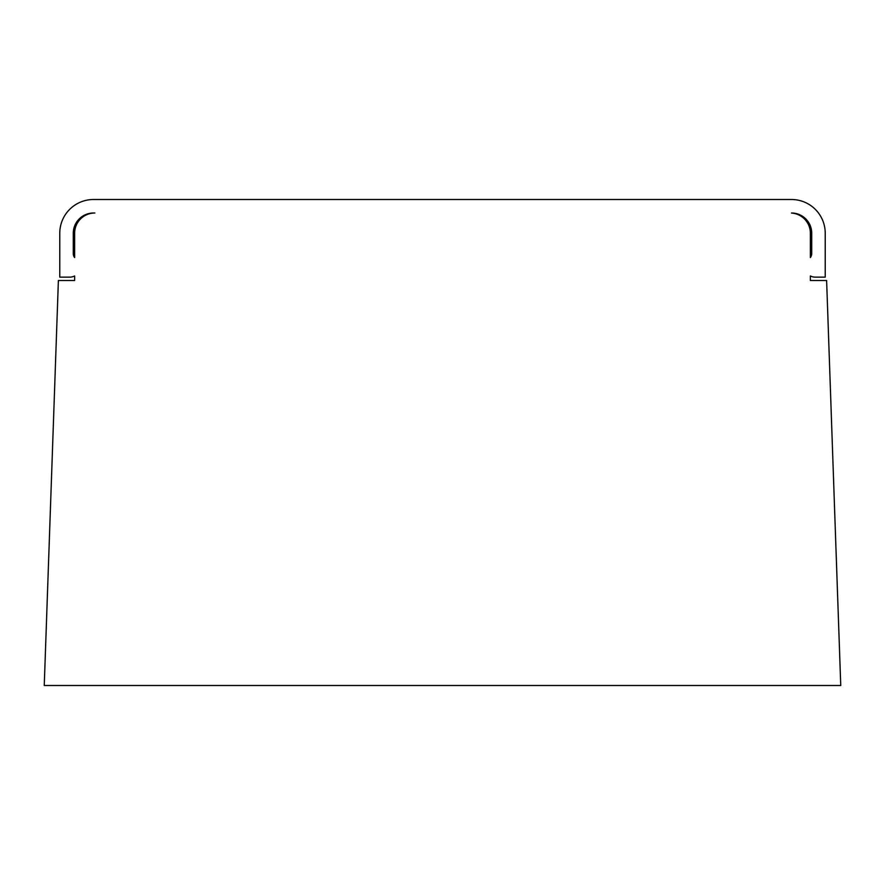 <?xml version="1.0" encoding="UTF-8"?>
<svg xmlns="http://www.w3.org/2000/svg" width="885" height="885" viewBox="0 0 885 885"><rect width="100%" height="100%" fill="white"/><g stroke="black" fill="none" stroke-linecap="round" stroke-linejoin="round"><path stroke-width="1.33" d="M94.872 212.997A20.255 20.255 0 0 0 74.628 233.253L74.628 257.546A6.748 6.748 0 0 1 73.278 253.497L73.278 233.253A20.255 20.255 0 0 1 93.522 212.997M74.628 233.253L74.628 257.546M791.478 212.997A20.255 20.255 0 0 1 811.722 233.253L811.722 253.497A6.748 6.748 0 0 1 810.372 257.546L810.372 233.253A20.255 20.255 0 0 0 791.467 213.042M810.372 280.501L810.372 275.954A10.122 10.122 0 0 0 815.096 277.127L825.229 277.127L825.229 233.253A33.752 33.752 0 0 0 791.478 199.501L93.522 199.501A33.752 33.752 0 0 0 59.771 233.253L59.771 277.127L69.904 277.127A10.122 10.122 0 0 0 74.628 275.954L74.628 280.501L58.388 280.501L44.25 685.499L840.75 685.499L826.612 280.501L810.372 280.501L810.372 275.954M810.372 257.546L810.372 233.253M74.628 275.954L74.628 280.501"/></g></svg>
